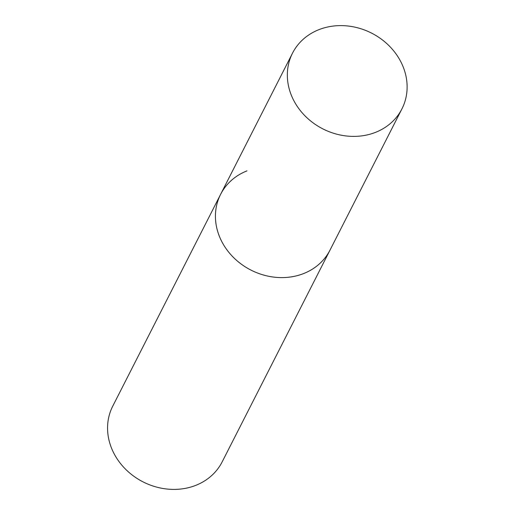 <?xml version="1.0" encoding="UTF-8"?>
<svg xmlns="http://www.w3.org/2000/svg" width="515" height="515" viewBox="0 0 515 515"><rect width="100%" height="100%" fill="white"/><g stroke="black" fill="none" stroke-linecap="round" stroke-linejoin="round"><path stroke-width="0.77" d="M292.52 53.142A61.394 53.727 27 0 0 294.464 101.809A61.394 53.727 27 0 0 349.434 136.256A61.394 53.727 27 0 0 401.938 108.865A61.394 53.727 27 0 0 399.994 60.197A61.394 53.727 27 0 0 345.024 25.75A61.394 53.727 27 0 0 292.52 53.142L220.613 194.348A61.394 53.727 27 0 0 222.551 243.016A61.394 53.727 27 0 0 277.527 277.463A61.394 53.727 27 0 0 330.031 250.071A61.394 53.727 -153 0 1 303.657 273.542A61.394 53.727 -153 0 1 234.557 258.498A61.394 53.727 -153 0 1 220.613 194.348A61.394 53.727 -153 0 1 246.981 170.871M401.938 108.865L222.165 461.871A61.394 53.727 -153 0 1 195.797 485.349A61.394 53.727 -153 0 1 126.69 470.304A61.394 53.727 -153 0 1 112.746 406.148L220.613 194.348"/></g></svg>
